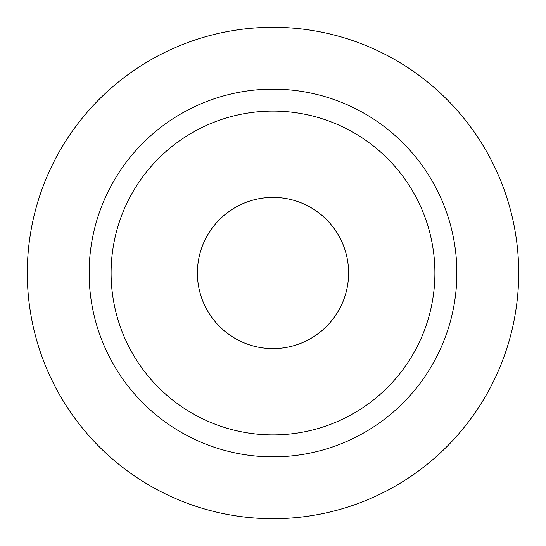<?xml version="1.0" encoding="UTF-8"?>
<svg xmlns="http://www.w3.org/2000/svg" width="546" height="546" viewBox="0 0 546 546"><rect width="100%" height="100%" fill="white"/><g stroke="black" fill="none" stroke-linecap="round" stroke-linejoin="round"><path stroke-width="0.82" d="M456.859 273A183.859 183.859 0 0 0 181.067 113.773A183.859 183.859 0 0 0 181.067 432.227A183.859 183.859 0 0 0 456.859 273M434.896 273A161.896 161.896 0 0 0 192.049 132.794A161.896 161.896 0 0 0 192.049 413.206A161.896 161.896 0 0 0 434.896 273M348.601 273A75.601 75.601 0 0 0 235.203 207.528A75.601 75.601 0 0 0 235.203 338.472A75.601 75.601 0 0 0 348.601 273M518.7 273A245.7 245.7 0 0 0 150.15 60.217A245.7 245.7 0 0 0 150.15 485.783A245.7 245.7 0 0 0 518.7 273"/></g></svg>
